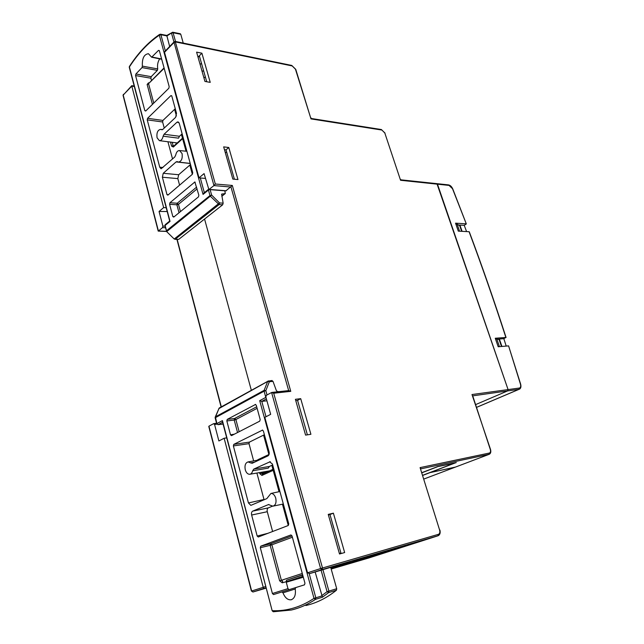 <?xml version="1.0" encoding="UTF-8"?>
<svg xmlns="http://www.w3.org/2000/svg" width="644" height="644" viewBox="0 0 644 644"><rect width="100%" height="100%" fill="white"/><g stroke="black" fill="none" stroke-linecap="round" stroke-linejoin="round"><path stroke-width="0.97" d="M216.875 424.179L214.573 424.476L218.871 440.955L224.136 438.25L226.712 437.872M166.2 207.746L163.648 207.593L159.06 211.457L167.198 211.538M266.141 587.803L263.758 588.503L263.211 587.256L224.136 438.25M163.648 207.593L131.795 86.135L131.746 85.652L134.202 86.046M134.33 86.546L131.795 86.135L123.197 95.03L158.408 230.995L162.53 227.622L162.868 226.076L165.073 226.173M159.06 211.457L162.868 226.076M214.573 424.476L213.583 423.68L208.954 426.167L208.873 426.795M400.407 546.981L372.506 555.957L371.628 555.595L372.506 555.957L402.299 547.239L346.005 564.482L345.796 563.919M166.442 231.317L158.191 231.019M286.459 580.252L301.859 575.229L303.05 576.283L301.859 575.245L302.696 574.971L286.572 580.204L286.129 581.733L287.981 588.632L289.076 589.679L297.52 587.022L281.895 591.933L297.48 587.038M176.416 116.001L174.605 109.343L176.416 116.001M273.515 469.082L273.209 470.337L279.045 491.702M282.458 504.204L288.271 525.488L283.32 507.359L283.682 506.015M182.638 138.058L186.036 151.211L181.463 134.459M189.827 165.089L192.347 174.299L190.986 169.348L191.332 168.438M204.567 219.041L251.337 390.28L204.567 219.041M263.581 435.111L268.959 454.728L263.581 435.111M331.072 568.668L350.586 562.373L333.809 567.284L350.618 562.365M455.058 467.23L423.945 479.007L455.469 467.077L429.331 472.768L455.026 467.238L488.909 454.406L489.376 453.038C490.511 452.595 490.817 451.404 490.301 449.472L472.696 395.802M368.899 557.954L437.936 535.8L438.427 534.335C439.763 533.707 440.166 532.298 439.627 530.093L420.081 467.616L420.999 468.816L489.343 454.245C490.752 453.416 491.147 451.822 490.527 449.464L490.301 449.472M330.944 568.209L350.111 562.019L330.879 567.968M176.271 143.821L175.997 142.791M265.4 472.752L265.07 471.649M498.126 346.569L499.889 346.609M495.518 339.01L496.766 338.921L499.374 346.464M455.863 224.08L457.127 224.16L459.558 231.204M457.127 224.16L459.711 225.714L461.651 231.317M496.766 338.921L499.132 339.654L501.491 346.48M288.657 390.602L230.971 187.018L213.953 185.601L208.881 189.545L204.076 173.598L199.004 177.857L205.412 178.428M309.748 573.587L307.542 572.806L264.821 417.344L270.665 414.342L265.867 396.994L266.31 395.344L271.591 392.51L273.716 393.218L322.483 567.968L321.992 569.618L309.748 573.587L330.702 567.34M165.097 51.198L164.51 52.317L199.004 177.857M448.441 184.884L401.123 179.853L400.568 180.28L384.806 133.002L400.568 180.28L437.477 184.184L508.084 389.596L507.633 390.908L508.084 389.596L436.93 183.661L437.477 184.184L449.045 185.408L452.772 188.95L466.304 223.895M490.519 449.44L471.996 394.547L519.354 388.05C520.634 387.672 521.004 386.376 520.465 384.17L508.583 345.884L520.658 384.202M439.627 530.093L420.081 467.616L489.376 453.038M295.435 69.174L310.988 118.898L381.892 130.048L381.401 129.541L311.736 118.56L310.988 118.898L295.805 69.512L292.207 65.946L175.691 41.973L174.073 42.424L164.51 52.317M499.132 339.654L498.923 339.042M459.711 225.714L459.478 225.038M174.315 41.651L174.073 42.424L213.953 185.601L215.329 184.015L232.315 185.456L225.867 190.898L208.938 189.553M350.586 562.373L400.471 546.965M455.92 462.666L422.81 475.385M456.024 462.65L437.775 466.538L421.949 472.632L437.775 466.53L456.282 462.585M288.673 390.642L290.766 391.343L273.716 393.218M476.488 407.378L518.911 389.346L507.633 390.908L475.578 404.625L507.633 390.908L472.664 395.859M279.11 491.686L271.84 465.338M201.942 70.896L203.746 71.226M300.716 398.668L310.907 434.289L305.578 435.111L295.387 399.304L300.716 398.668L297.568 400.383L307.389 434.829M201.894 53.194L210.234 82.368L204.937 81.434L196.605 52.14L201.894 53.194L198.03 57.147M333.391 513.171L328.247 514.395L339.517 553.993L344.653 552.552L333.391 513.171L329.969 514.556L341.046 553.429L339.509 553.945M223.661 146.88L232.83 179.088L237.966 179.555L228.797 147.492L223.661 146.88M198.07 57.3L199.399 55.996L206.74 81.756M328.4 514.926L329.969 514.556M295.757 400.6L297.568 400.383M228.797 147.492L226.028 149.859L234.392 179.233M226.028 149.859L224.466 149.682M201.467 63.249L200.139 64.553M203.979 78.061L205.323 76.757M422.77 475.272L454.342 463.197L437.324 466.707M437.365 466.82L421.981 472.744M458.488 224.981L464.235 225.336L466.32 223.951L452.563 188.845M497.498 339.147L503.833 338.672L505.878 337.464C494.141 301.159 481.873 265.916 469.074 231.719L469.291 231.84C482.082 266.004 494.342 301.215 506.071 337.488M466.103 223.83L455.541 223.162L458.295 231.132L469.074 231.719M505.878 337.464L495.252 338.245L498.19 346.754L508.583 345.884M466.586 231.582L464.235 225.336M506.208 346.086L503.833 338.672M501.918 346.44L499.35 339.01M462.086 231.341L459.913 225.07M272.662 464.968L269.417 466.449L268.29 468.108L252.657 470.78C252.15 472.889 251.152 474.056 249.687 474.29C247.674 474.258 246.201 472.76 245.267 469.774C244.495 465.411 245.436 462.786 248.093 461.909L250.548 462.875L254.654 462.118M251.007 505.299L266.809 498.625L270.931 493.457C273.096 493.417 274.706 495.003 275.745 498.198C276.558 502.586 275.624 505.234 272.943 506.16L268.419 504.59L252.681 511.135L268.339 507.875C267.268 508.543 266.914 509.823 267.284 511.714L272.605 531.509M266.399 398.902L261.778 401.365L266.922 400.81M321.71 595.708L327.072 591.675L328.625 592.617L328.907 591.111L336.715 588.729L336.442 590.218L328.625 592.617L322.443 597.197L315.149 572.009M336.715 588.729L330.678 567.267M305.892 605.521C316.623 603.034 326.806 597.938 336.442 590.218M272.476 506.176L268.339 507.875M264.386 434.708L249.413 442.122L249.011 443.66L253.639 460.895M256.9 473.05L264.088 499.776M279.367 391.616L277.556 391.624L276.373 390.634L272.992 381.345L269.353 381.755L268.5 380.894L219.556 407.829M255.604 404.416L227.227 419.389L234.617 418.495L234.215 420.049L226.833 420.951L230.488 434.797L234.303 434.201M255.193 404.456L256.28 405.269L260.184 419.534L259.749 421.152L231.518 435.626L230.488 434.797M226.833 420.951L227.227 419.389M250.814 505.347L248.447 502.948L264.008 499.486M249.011 443.66L233.378 445.93L248.447 502.948M233.378 445.93L233.78 444.376L249.413 442.122M262.615 430.055L233.78 444.376M262.253 430.103L263.364 430.957L269.063 451.822C269.458 453.77 269.087 455.115 267.976 455.871L252.231 463.261L250.548 462.875M252.657 470.78L253.792 469.082L269.417 466.449M270.319 461.659L253.792 469.082M269.586 461.78L272.404 464.018L288.762 523.862L288.303 525.48L258.276 537.007L257.181 536.033L267.96 533.288M267.284 511.714L251.635 515.023L257.181 536.033M251.635 515.023C251.257 513.099 251.611 511.803 252.681 511.135M295.202 588.994L282.99 592.834C285.026 597.833 287.755 600.152 291.177 599.773C294.622 598.437 295.966 594.847 295.21 589.01L295.709 587.594L304.483 584.841L304.958 583.231L292.03 535.961L290.959 534.931L260.74 546.176L270.593 543.802L270.166 545.339L260.313 547.73L272.404 593.51L287.981 588.632M282.99 592.834L281.935 591.925M289.116 589.663L281.895 591.933M273.531 594.565L272.404 593.51M260.313 547.73L260.74 546.176M271.792 380.572L272.992 381.345M266.004 416.732L261.778 401.365L259.701 400.665L265.803 397.396L264.088 391.182L265.835 390.65L269.353 381.755L267.638 381.457L218.783 408.658M267.027 394.957L265.835 390.65L264.104 390.353L267.807 381.184L272.05 380.499M322.443 597.197L315.512 599.339L315.834 597.801L321.807 595.966M291.289 610.037L273.281 611.752L291.289 610.037C299.661 608.105 307.735 604.539 315.512 599.339L313.998 598.365L259.701 400.665M222.478 421.756L222.43 420.621L216.891 423.583L215.386 416.869L264.104 390.353L264.088 391.182L215.144 417.811L219.185 408.03L215.16 417.231M222.43 420.621L272.179 610.778L273.281 611.752L272.428 610.705C286.87 611.253 300.732 607.139 313.998 598.365L315.834 597.801L309.201 573.691M222.607 422.255L218.171 424.621L216.69 423.736L217.97 424.678L223.074 424.034M161.145 168.76L174.774 156.983L175.723 155.035C176.416 152 177.696 150.511 179.563 150.559L182.067 153.554C182.695 158.633 181.455 161.475 178.364 162.079L177.108 161.572L176.102 161.91L163.238 173.284L178.678 174.733L177.825 178.613L179.587 185.174M182.131 133.847L179.467 136.27L178.541 138.162L163.125 136.206C162.441 139.249 161.193 140.73 159.39 140.658L157.064 137.784C156.476 132.793 157.667 129.983 160.662 129.372L162.248 129.758M169.654 46.489L166.78 35.436L160.469 34.196L159.438 34.518L159.31 35.17C148.08 42.874 138.106 53.468 129.404 66.936L170.032 221.407L165.114 225.424L166.506 230.745L209.984 195.567L208.447 190.02L203.053 194.424L159.31 35.17L160.887 34.72L160.469 34.196L159.438 34.518C148.112 42.343 138.082 53.033 129.339 66.582L129.307 67.451M166.643 231.59L174.178 238.98L178.71 239.375L222.663 204.808L219.113 204.559L219.499 202.916L223.146 203.174L221.617 194.182L225.303 193.522L224.796 190.809M183.242 43.076L180.771 34.285L173.083 32.747L172.664 32.224L166.764 36.056M180.038 33.81L180.771 34.285M175.265 108.723L162.94 120.428L162.61 121.982L164.244 128.043M167.923 141.752L172.544 158.971M190.511 164.494L178.678 174.733M159.68 58.854C157.812 61.76 157.16 65.116 157.724 68.916L157.369 70.373L151.211 76.66L150.889 78.214L151.533 80.621M172.834 216.561L173.743 217.1L198.481 196.847L198.851 195.213L194.866 181.994L169.944 202.731L177.245 203.238L176.899 204.8L169.597 204.301L172.834 216.561L174.331 216.617M169.597 204.301L169.944 202.731M178.911 122.529L176.955 122.231L164.051 134.266L179.467 136.27M176.955 122.231L178.05 121.861L179.257 123.342L192.741 172.648L192.371 174.274L167.883 195.14L166.989 194.625L168.39 194.705M177.825 178.613L162.385 177.221L166.989 194.625M162.385 177.221L163.238 173.284M161.016 168.744L159.744 167.215L163.004 167.472M162.61 121.982L147.235 119.873L159.744 167.215M147.235 119.873L147.565 118.295L162.94 120.428M171.682 95.763L170.885 95.626L147.565 118.295M170.885 95.626L171.795 96.037L176.504 113.28L175.627 117.353L162.755 129.444L161.378 129.661M163.125 136.206L164.051 134.266M159.31 50.554L158.496 50.385L151.654 57.227L148.442 53.71C144.023 54.289 141.994 58.435 142.364 66.139L157.724 68.916M158.496 50.385L159.374 50.739L169.187 86.626L168.841 88.252L145.681 111.042L144.828 110.623L145.955 110.768M150.889 78.214L135.562 75.565L144.828 110.623M135.562 75.565L135.884 73.996L151.211 76.66M157.369 70.373L142.01 67.596L135.884 73.996M142.01 67.596L142.364 66.139M223.146 203.174L222.663 204.808M178.71 239.375L174.967 239.318M210.137 189.65L211.643 195.084L209.984 195.567L210.419 196.299L219.113 204.559L175.257 239.206L174.444 238.819L219.499 202.916L211.643 195.084L166.917 231.438L166.506 230.745L166.369 231.132M129.492 66.34L129.251 67.226L169.734 221.166M204.084 192.918L203.053 194.424M339.452 553.751L340.99 553.236M339.38 553.494L340.918 552.979M333.544 527.452L332.199 522.381M225.207 152.29L226.769 152.467M208.954 426.167L251.643 591.023L265.795 586.499M131.722 85.724L123.052 95.296L123.479 94.257M166.522 231.438L158.215 231.107L123.109 95.513M263.758 588.503L252.955 592.005L251.643 591.023L252.907 592.021L266.222 588.109M165.492 227.751L162.53 227.622M266.181 587.964L263.903 588.632L266.165 587.9M346.005 564.482L331.129 568.853M177.172 239.423L221.319 406.847M286.266 582.224L303.308 577.217M331.177 569.03L369.052 557.905M303.058 576.291L286.137 581.774M273.209 470.337L261.931 475.425L262.559 474.04M259.516 472.599L259.806 473.678L261.931 475.425M257.85 460.122L257.189 460.243M257.713 459.776L268.886 454.519M182.606 138.653L173.349 147.033L173.671 146.18M172.23 142.308L173.139 145.689L171.594 146.132L173.349 147.033M171.594 146.132L170.499 142.083M259.806 473.678L265.296 472.471M261.263 472.302L262.422 474.081M174.089 145.802L173.139 145.689L173.381 146.438L182.477 138.194M307.542 572.806L320.623 568.539L321.992 569.618L438.202 535.703C440.005 534.737 440.568 532.846 439.908 530.028M271.591 392.51L320.623 568.539L438.427 534.335M175.208 41.425L215.329 184.015M209.292 189.417L226.286 190.769M232.315 185.456L290.766 391.343M292.207 65.946L291.732 65.438M385.056 133.123L381.353 129.533M381.892 130.048L384.806 133.002M284.157 507.021L283.32 507.359M191.679 168.76L190.986 169.348M278.916 491.227L279.746 490.873M519.354 388.05L518.911 389.346L519.555 389.113C520.883 388.284 521.254 386.658 520.666 384.251L520.465 384.17M452.748 188.893C451.694 186.583 450.277 185.255 448.498 184.892L449.045 185.408M322.886 569.546L328.907 591.111L327.072 591.675L321.058 570.109M302.648 574.794L286.572 580.204M286.129 581.733L282.249 582.82L282.684 581.291L281.372 580.292L302.286 573.458M292.376 537.233L271.881 544.808L281.372 580.292L279.641 580.832L282.249 582.82M279.641 580.832L270.166 545.339L271.881 544.808L270.593 543.802L291.998 535.848M304.523 584.824L295.709 587.594M268.91 504.494L268.419 504.59M272.46 469.556L272.847 469.009M237.539 432.535L234.215 420.049L235.889 419.542L239.133 431.721M257.117 408.328L235.889 419.542L234.617 418.495L256.698 406.783M266.165 398.064L265.964 397.316M216.706 423.816L215.16 417.9M166.732 35.863L160.887 34.72L165.347 50.94M200.308 177.977L204.357 192.693M173.969 42.029L171.505 33.198L173.083 32.747L175.522 41.49M152.105 57.058L161.628 58.99M149.239 82.955L148.498 82.843L147.13 84.477L148.651 84.042L153.747 103.096M152.443 104.384L147.13 84.477M190.238 163.504L176.102 161.91M179.024 212.778L176.899 204.8L178.477 204.341L180.425 211.635M197.12 188.869L178.477 204.341L177.245 203.238L196.637 187.098M195.196 182.196L194.464 182.123M164.172 68.296L148.933 83.269M221.802 196.187L224.78 193.812M222.148 193.884L221.544 194.367M148.498 82.843L148.667 83.527L164.067 67.902M165.516 224.458L164.985 225.827M203.544 193.353L208.503 189.304L208.447 190.02L209.429 189.594M216.561 423.253L213.776 423.623M221.109 406.968L176.931 239.415M208.785 426.433L251.418 591.103M262.406 474.081L272.935 469.347M401.123 179.853L400.496 179.418M295.749 69.351L291.772 65.447L175.265 41.433L174.073 41.908L164.606 51.705M311.736 118.56L310.98 117.981M288.971 390.57L271.889 392.429M191.035 168.704L191.542 168.261M488.941 454.398L455.469 467.077M476.504 407.411L519.096 389.306M248.093 461.909L259.588 459.808M270.931 493.457L279.915 491.509M291.796 599.572L291.177 599.773M273.306 506.079L283.336 504.019M250.025 474.226L269.538 470.877M223.082 424.066L218.026 424.67M272.179 610.778L222.357 421.305M289.076 589.679L273.491 594.573M178.597 162.103L190.213 163.407M159.599 140.682L177.237 142.952M160.662 129.372L162.57 129.597M179.563 150.559L186.905 151.3M169.678 221.061L165.178 224.74L164.945 225.658L166.659 231.607L174.178 238.98M180.352 33.762L172.664 32.224L166.732 35.509M221.826 196.291L224.973 193.78M151.654 57.227L161.708 59.264"/></g></svg>
